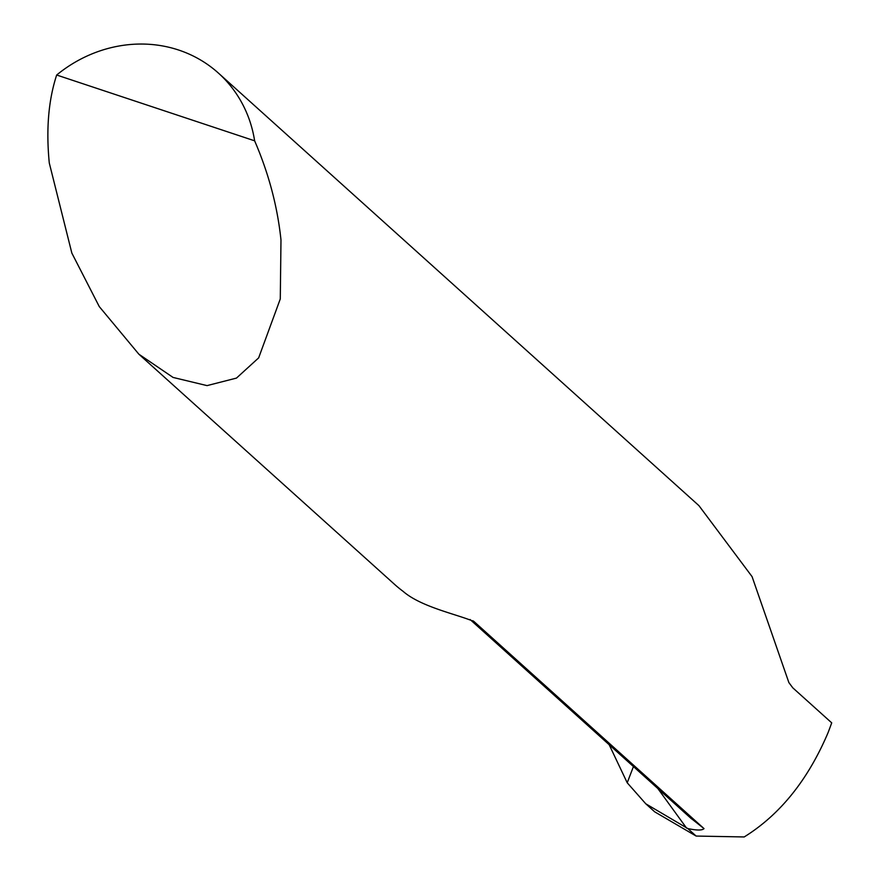 <?xml version="1.0" encoding="UTF-8"?>
<svg xmlns="http://www.w3.org/2000/svg" width="881" height="881" viewBox="0 0 881 881"><rect width="100%" height="100%" fill="white"/><g stroke="black" fill="none" stroke-linecap="round" stroke-linejoin="round"><path stroke-width="1.32" d="M56.67 75.017C48.466 100.115 45.999 129.43 49.281 162.974L71.846 253.089L99.278 306.599L138.868 354.195L173.072 377.442L207.035 385.614L236.471 378.092L258.651 357.884L280.279 298.956L280.984 239.984C277.46 206.363 268.672 173.304 254.631 140.817A131.071 120.565 -48 0 0 218.433 73.101A131.071 120.565 -48 0 0 56.67 75.017L254.631 140.817M691.596 818.768L704.018 828.603C702.223 830.497 696.816 830.486 687.808 828.558L645.773 803.791L654.715 811.842L696.133 836.058L744.203 836.95C780.092 814.639 808.064 779.817 828.129 732.518L831.719 722.861L792.801 687.841L788.88 682.588L752.077 576.637L698.908 505.617L218.433 73.101M645.773 803.791L627.217 782.78L633.439 766.558L627.217 782.78L609.167 744.709M686.596 828.14L657.843 788.528M704.018 828.603L474.055 621.59A131.071 120.565 132 0 1 472.767 620.72M138.868 354.195L394.699 584.488A131.071 120.565 -48 0 0 403.024 591.283C421.173 607.174 457.845 614.453 474.055 621.59L473.46 621.138M687.808 828.558L696.133 836.058M691.486 818.812L470.08 619.508M691.552 818.856L680.606 807.525"/></g></svg>
